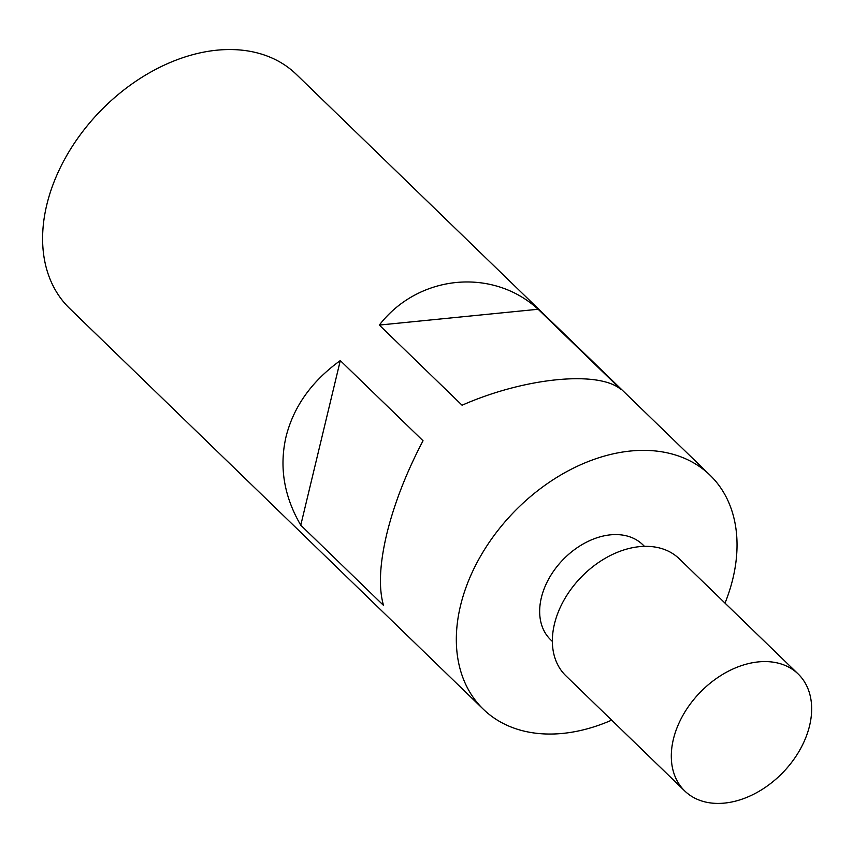 <?xml version="1.0" encoding="UTF-8"?>
<svg xmlns="http://www.w3.org/2000/svg" width="853" height="853" viewBox="0 0 853 853"><rect width="100%" height="100%" fill="white"/><g stroke="black" fill="none" stroke-linecap="round" stroke-linejoin="round"><path stroke-width="1.28" d="M538.136 309.255C492.373 267.266 418.258 274.645 379.329 325.068L462.081 405.228C524.542 377.623 598.657 370.245 620.877 389.416L538.136 309.255L379.329 325.068M725.018 603.124A162.934 115.208 134.1 0 0 732.876 578.643A162.934 115.208 134.1 0 0 710.048 475.196A162.934 115.208 134.1 0 0 569.719 470.035A162.934 115.208 134.1 0 0 460.481 605.769A162.934 115.208 134.1 0 0 483.31 709.227A162.934 115.208 134.1 0 0 611.654 720.145M710.048 475.196L296.332 74.371A162.934 115.208 134.1 0 0 156.003 69.21A162.934 115.208 134.1 0 0 46.755 204.944A162.934 115.208 134.1 0 0 69.594 308.402L483.31 709.227M340.294 360.584C311.686 381.227 293.603 406.625 286.032 436.757C279.102 467.017 284.017 496.499 300.768 525.203L383.509 605.374C378.54 588.069 379.596 564.377 386.697 534.287C394.097 503.984 406.209 472.807 423.035 440.756L340.294 360.584L300.768 525.203M644.473 546.357L642.735 544.672A66.193 46.808 134.1 0 0 585.723 542.572A66.193 46.808 134.1 0 0 541.346 597.718A66.193 46.808 134.1 0 0 550.622 639.75L552.36 641.435M809.582 725.711A81.462 57.599 134.1 0 0 798.163 673.987A81.462 57.599 134.1 0 0 728.004 671.407A81.462 57.599 134.1 0 0 673.38 739.274A81.462 57.599 134.1 0 0 684.799 791.008A81.462 57.599 134.1 0 0 754.958 793.578A81.462 57.599 134.1 0 0 809.582 725.711M798.163 673.987L679.223 558.747A81.462 57.599 134.1 0 0 609.053 556.177A81.462 57.599 134.1 0 0 554.439 624.044A81.462 57.599 134.1 0 0 565.848 675.768L684.799 791.008"/></g></svg>
